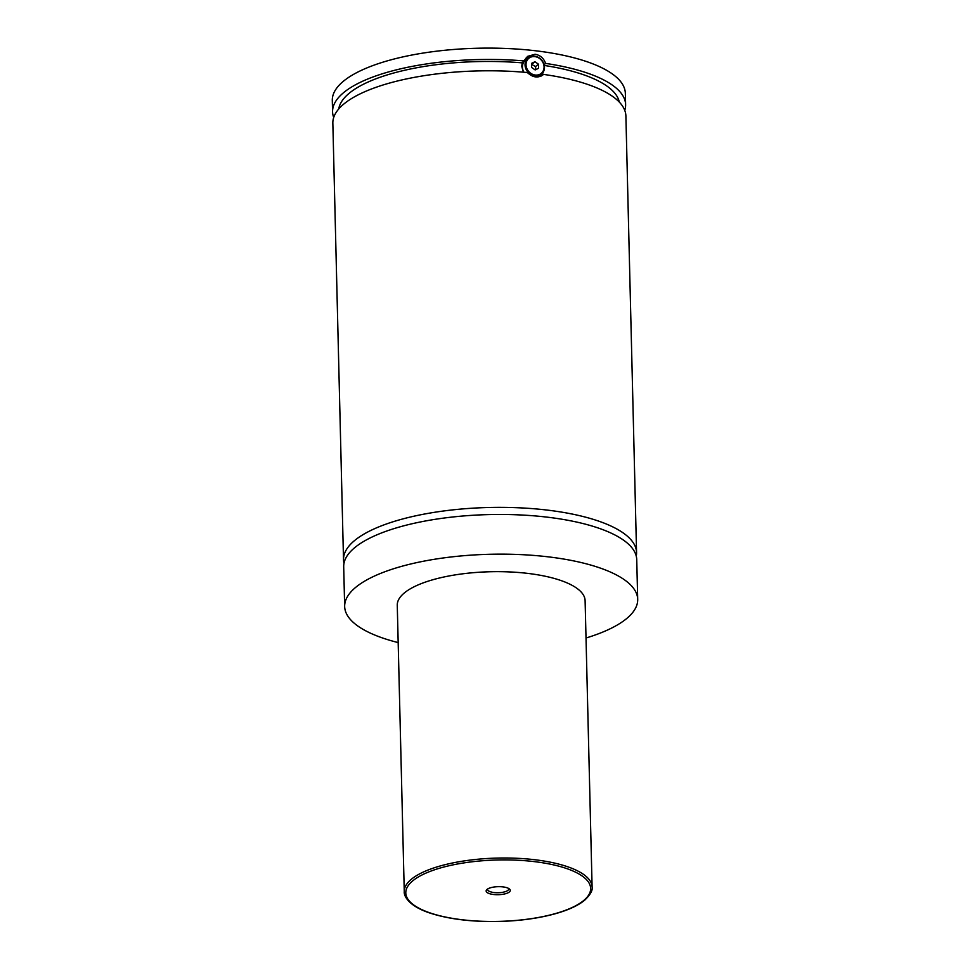<?xml version="1.0" encoding="UTF-8"?>
<svg xmlns="http://www.w3.org/2000/svg" width="970" height="970" viewBox="0 0 970 970"><rect width="100%" height="100%" fill="white"/><g stroke="black" fill="none" stroke-linecap="round" stroke-linejoin="round"><path stroke-width="1.45" d="M398.173 642.589A146.567 48.682 -1.4 0 1 344.665 606.529L343.695 566.832A146.567 48.682 -1.4 0 1 354.874 547.529A146.567 48.682 -1.4 0 1 518.259 514.852A146.567 48.682 -1.4 0 1 636.732 559.678L637.702 599.363A146.567 48.682 -1.4 0 1 626.523 618.666A146.567 48.682 -1.4 0 1 586.025 638.005M343.998 563.279A146.567 48.682 -1.4 0 1 343.513 559.751A146.567 48.682 -1.4 0 1 354.705 540.448A146.567 48.682 -1.4 0 1 518.089 507.759A146.567 48.682 -1.4 0 1 636.562 552.585A146.567 48.682 -1.4 0 1 636.259 556.137M535.003 75.987A10.524 9.142 -129.4 0 1 525.776 68.567A10.524 9.142 -129.4 0 1 528.08 57.933A10.524 9.142 -129.4 0 1 534.518 56.139A10.524 9.142 -129.4 0 1 543.746 63.559A10.524 9.142 -129.4 0 1 541.442 74.193A10.524 9.142 -129.4 0 1 535.003 75.987M535.27 75.042A9.773 8.487 50.6 0 0 544.073 66.869A9.773 8.487 50.6 0 0 534.822 56.612A9.773 8.487 50.6 0 0 526.031 64.784A9.773 8.487 50.6 0 0 535.27 75.042M537.986 76.945A10.524 9.142 50.6 0 0 538.859 76.327L541.442 74.193M528.08 57.933L525.485 60.067A10.524 9.142 50.6 0 0 523.897 72.229M544.109 64.663L545.625 63.414C543.709 58.2 540.181 55.144 535.064 54.247L527.607 56.369L522.224 62.868L521.727 66.36L523.424 72.18M526.201 57.824A12.028 10.44 -129.4 0 1 529.899 56.806M542.909 72.617A12.028 10.44 -129.4 0 1 541.224 76.024M541.66 75.793L543.806 70.943M542.897 74.945L542.266 75.418M636.562 552.585L625.893 116A146.567 48.682 -1.4 0 0 543.491 74.399C538.362 78.352 532.979 77.733 527.365 72.532A146.567 48.682 -1.4 0 0 344.035 103.863A146.567 48.682 -1.4 0 0 332.843 123.166L343.513 559.751M487.073 889.393A12.064 4.001 178.6 0 0 486.891 889.551A12.064 4.001 178.6 0 0 493.827 894.522A12.064 4.001 178.6 0 0 509.359 891.988A12.064 4.001 178.6 0 0 509.468 889.005A12.064 4.001 178.6 0 0 498.374 886.677A12.064 4.001 178.6 0 0 487.073 889.393M487.801 888.896A10.524 3.492 178.6 0 0 487.655 889.49A10.524 3.492 178.6 0 0 496.167 892.715A10.524 3.492 178.6 0 0 507.892 890.363A10.524 3.492 178.6 0 0 508.704 888.981A10.524 3.492 178.6 0 0 508.535 888.387M404.26 891.563L397.263 605.244A93.957 31.21 -1.4 0 1 404.429 592.864A93.957 31.21 -1.4 0 1 509.165 571.912A93.957 31.21 -1.4 0 1 585.104 600.648L592.1 886.98A93.957 31.21 -1.4 0 0 516.161 858.244A93.957 31.21 -1.4 0 0 411.425 879.196A93.957 31.21 -1.4 0 0 404.26 891.563C403.678 895.783 408.503 906.004 429.807 913.012C448.382 919.063 471.032 921.9 497.755 921.5C518.671 921.027 537.55 918.517 554.379 913.995C567.765 910.321 577.805 905.774 584.51 900.354C590.293 894.861 592.828 890.411 592.1 886.98M344.665 606.529A146.567 48.682 -1.4 0 1 355.844 587.226A146.567 48.682 -1.4 0 1 519.229 554.537A146.567 48.682 -1.4 0 1 637.702 599.363M544.291 65.463A140.553 46.681 -1.4 0 1 619.296 102.093M338.76 108.955A140.553 46.681 -1.4 0 1 522.224 62.868M333.704 117.467A146.567 48.682 -1.4 0 1 332.577 111.829L332.298 100.492A146.567 48.682 -1.4 0 1 343.477 81.189A146.567 48.682 -1.4 0 1 506.861 48.5A146.567 48.682 -1.4 0 1 625.335 93.326L625.614 104.663A146.567 48.682 -1.4 0 1 624.753 110.362M332.577 111.829A146.567 48.682 -1.4 0 1 343.756 92.526A146.567 48.682 -1.4 0 1 524.528 60.964M545.625 63.414A146.567 48.682 -1.4 0 1 625.614 104.663M538.568 68.276L538.471 64.19L534.943 61.74L531.524 63.377L531.633 67.476L535.149 69.925L538.568 68.276M535.67 69.67L535.586 66.554L531.548 64.347M538.471 64.19L535.586 66.554M534.943 61.74L532.069 64.105M412.844 880.772A92.453 30.713 178.6 0 0 462.799 919.827A92.453 30.713 178.6 0 0 583.588 900.609A92.453 30.713 178.6 0 0 533.633 861.542A92.453 30.713 178.6 0 0 412.844 880.772"/></g></svg>

